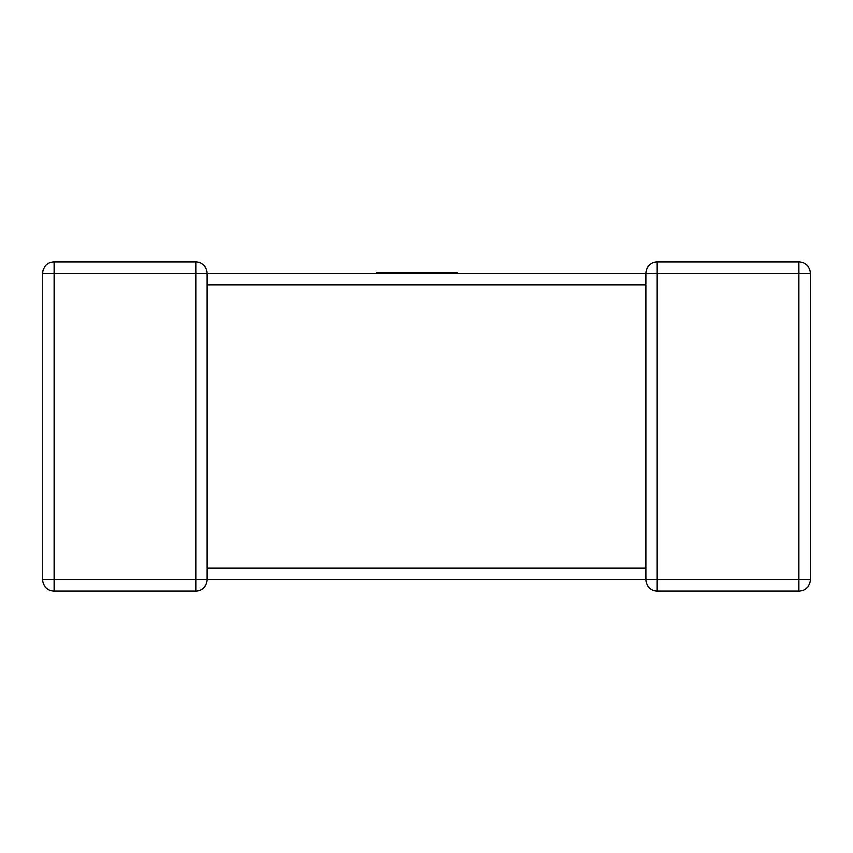 <?xml version="1.0" encoding="UTF-8"?>
<svg xmlns="http://www.w3.org/2000/svg" width="853" height="853" viewBox="0 0 853 853"><rect width="100%" height="100%" fill="white"/><g stroke="black" fill="none" stroke-linecap="round" stroke-linejoin="round"><path stroke-width="1.28" d="M207.151 579.219L207.162 579.603A11.409 11.409 0 0 1 195.753 591.012L54.059 591.012A11.409 11.409 0 0 1 42.65 579.603L42.65 273.397A11.409 11.409 0 0 1 54.059 261.988L195.753 261.988A11.409 11.409 0 0 1 207.162 273.397L645.838 273.397L645.86 274.026M207.087 274.645L207.162 273.397A11.409 11.409 0 0 0 195.753 261.988L195.753 273.397L54.059 273.397L54.059 579.603L195.753 579.603L195.753 273.397L207.162 273.397A11.409 11.409 0 0 0 195.753 261.988A11.409 11.409 0 0 1 207.162 273.397L207.162 568.194L645.838 568.194L645.838 284.806L207.162 284.806L207.162 283.921M645.913 578.355L645.838 579.603L207.162 579.603L207.14 578.974M645.849 273.781L657.247 273.397L657.247 579.603L798.941 579.603L798.941 273.397L657.247 273.397L657.247 261.988L798.941 261.988A11.409 11.409 0 0 1 810.35 273.397L810.35 579.603A11.409 11.409 0 0 1 798.941 591.012L657.247 591.012A11.409 11.409 0 0 1 645.838 579.603L645.838 569.079M810.35 273.397A11.409 11.409 0 0 0 798.941 261.988A11.409 11.409 0 0 1 810.35 273.397A11.409 11.409 0 0 0 798.941 261.988L798.941 273.397L810.35 273.397M657.247 261.988A11.409 11.409 0 0 0 645.838 273.397A11.409 11.409 0 0 1 657.247 261.988M798.941 591.012A11.409 11.409 0 0 0 810.35 579.603L798.941 579.603L798.941 591.012A11.409 11.409 0 0 0 810.35 579.603A11.409 11.409 0 0 1 798.941 591.012M42.65 579.603A11.409 11.409 0 0 0 54.059 591.012A11.409 11.409 0 0 1 42.65 579.603A11.409 11.409 0 0 0 54.059 591.012L54.059 579.603L42.65 579.603M195.753 591.012A11.409 11.409 0 0 0 207.162 579.603A11.409 11.409 0 0 1 195.753 591.012A11.409 11.409 0 0 0 207.162 579.603L195.753 579.603L195.753 591.012M376.589 273.397L376.589 272.619L457.208 272.619L457.208 273.397M657.247 591.012A11.409 11.409 0 0 1 645.838 579.603L657.247 579.603L657.247 591.012M54.059 261.988A11.409 11.409 0 0 0 42.65 273.397L54.059 273.397L54.059 261.988M645.838 283.921L645.838 273.546M645.838 570.039L645.838 568.194M207.162 282.961L207.162 284.806M207.162 579.454L207.162 569.079"/></g></svg>
